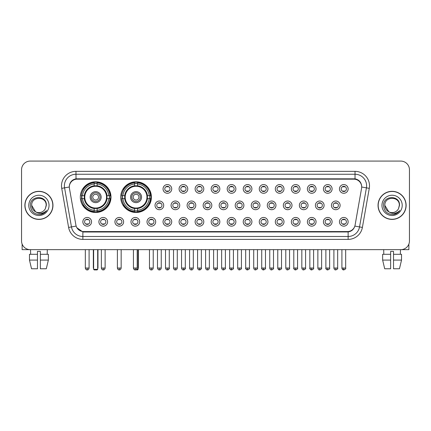 <?xml version="1.0" encoding="UTF-8"?>
<svg xmlns="http://www.w3.org/2000/svg" width="431" height="431" viewBox="0 0 431 431"><rect width="100%" height="100%" fill="white"/><g stroke="black" fill="none" stroke-linecap="round" stroke-linejoin="round"><path stroke-width="0.65" d="M120.723 197.145A15.344 15.344 0 0 0 136.067 212.488A15.344 15.344 0 0 0 151.41 197.145A15.344 15.344 0 0 0 136.067 181.807A15.344 15.344 0 0 0 120.723 197.145M80.311 197.145A15.344 15.344 0 0 0 95.655 212.488A15.344 15.344 0 0 0 110.999 197.145A15.344 15.344 0 0 0 95.655 181.807A15.344 15.344 0 0 0 80.311 197.145M107.583 221.809A4.342 4.342 0 0 1 103.241 226.151A4.342 4.342 0 0 1 98.898 221.809A4.342 4.342 0 0 1 103.241 217.466A4.342 4.342 0 0 1 107.583 221.809M100.633 221.809A2.608 2.608 0 0 0 103.241 224.416A2.608 2.608 0 0 0 105.848 221.809A2.608 2.608 0 0 0 103.241 219.207A2.608 2.608 0 0 0 100.633 221.809M123.622 221.809A4.342 4.342 0 0 1 119.279 226.151A4.342 4.342 0 0 1 114.937 221.809A4.342 4.342 0 0 1 119.279 217.466A4.342 4.342 0 0 1 123.622 221.809M116.672 221.809A2.608 2.608 0 0 0 119.279 224.416A2.608 2.608 0 0 0 121.881 221.809A2.608 2.608 0 0 0 119.279 219.207A2.608 2.608 0 0 0 116.672 221.809M139.655 221.809A4.342 4.342 0 0 1 135.312 226.151A4.342 4.342 0 0 1 130.97 221.809A4.342 4.342 0 0 1 135.312 217.466A4.342 4.342 0 0 1 139.655 221.809M132.71 221.809A2.608 2.608 0 0 0 135.312 224.416A2.608 2.608 0 0 0 137.92 221.809A2.608 2.608 0 0 0 135.312 219.207A2.608 2.608 0 0 0 132.71 221.809M155.693 221.809A4.342 4.342 0 0 1 151.351 226.151A4.342 4.342 0 0 1 147.009 221.809A4.342 4.342 0 0 1 151.351 217.466A4.342 4.342 0 0 1 155.693 221.809M148.749 221.809A2.608 2.608 0 0 0 151.351 224.416A2.608 2.608 0 0 0 153.959 221.809A2.608 2.608 0 0 0 151.351 219.207A2.608 2.608 0 0 0 148.749 221.809M171.732 221.809A4.342 4.342 0 0 1 167.39 226.151A4.342 4.342 0 0 1 163.047 221.809A4.342 4.342 0 0 1 167.39 217.466A4.342 4.342 0 0 1 171.732 221.809M164.782 221.809A2.608 2.608 0 0 0 167.39 224.416A2.608 2.608 0 0 0 169.992 221.809A2.608 2.608 0 0 0 167.39 219.207A2.608 2.608 0 0 0 164.782 221.809M187.771 221.809A4.342 4.342 0 0 1 183.428 226.151A4.342 4.342 0 0 1 179.086 221.809A4.342 4.342 0 0 1 183.428 217.466A4.342 4.342 0 0 1 187.771 221.809M180.821 221.809A2.608 2.608 0 0 0 183.428 224.416A2.608 2.608 0 0 0 186.03 221.809A2.608 2.608 0 0 0 183.428 219.207A2.608 2.608 0 0 0 180.821 221.809M203.804 221.809A4.342 4.342 0 0 1 199.461 226.151A4.342 4.342 0 0 1 195.119 221.809A4.342 4.342 0 0 1 199.461 217.466A4.342 4.342 0 0 1 203.804 221.809M196.859 221.809A2.608 2.608 0 0 0 199.461 224.416A2.608 2.608 0 0 0 202.069 221.809A2.608 2.608 0 0 0 199.461 219.207A2.608 2.608 0 0 0 196.859 221.809M219.842 221.809A4.342 4.342 0 0 1 215.5 226.151A4.342 4.342 0 0 1 211.158 221.809A4.342 4.342 0 0 1 215.5 217.466A4.342 4.342 0 0 1 219.842 221.809M212.892 221.809A2.608 2.608 0 0 0 215.5 224.416A2.608 2.608 0 0 0 218.108 221.809A2.608 2.608 0 0 0 215.5 219.207A2.608 2.608 0 0 0 212.892 221.809M235.881 221.809A4.342 4.342 0 0 1 231.539 226.151A4.342 4.342 0 0 1 227.196 221.809A4.342 4.342 0 0 1 231.539 217.466A4.342 4.342 0 0 1 235.881 221.809M228.931 221.809A2.608 2.608 0 0 0 231.539 224.416A2.608 2.608 0 0 0 234.141 221.809A2.608 2.608 0 0 0 231.539 219.207A2.608 2.608 0 0 0 228.931 221.809M251.914 221.809A4.342 4.342 0 0 1 247.572 226.151A4.342 4.342 0 0 1 243.229 221.809A4.342 4.342 0 0 1 247.572 217.466A4.342 4.342 0 0 1 251.914 221.809M244.97 221.809A2.608 2.608 0 0 0 247.572 224.416A2.608 2.608 0 0 0 250.179 221.809A2.608 2.608 0 0 0 247.572 219.207A2.608 2.608 0 0 0 244.97 221.809M267.953 221.809A4.342 4.342 0 0 1 263.61 226.151A4.342 4.342 0 0 1 259.268 221.809A4.342 4.342 0 0 1 263.61 217.466A4.342 4.342 0 0 1 267.953 221.809M261.008 221.809A2.608 2.608 0 0 0 263.61 224.416A2.608 2.608 0 0 0 266.218 221.809A2.608 2.608 0 0 0 263.61 219.207A2.608 2.608 0 0 0 261.008 221.809M283.991 221.809A4.342 4.342 0 0 1 279.649 226.151A4.342 4.342 0 0 1 275.307 221.809A4.342 4.342 0 0 1 279.649 217.466A4.342 4.342 0 0 1 283.991 221.809M277.041 221.809A2.608 2.608 0 0 0 279.649 224.416A2.608 2.608 0 0 0 282.251 221.809A2.608 2.608 0 0 0 279.649 219.207A2.608 2.608 0 0 0 277.041 221.809M300.03 221.809A4.342 4.342 0 0 1 295.688 226.151A4.342 4.342 0 0 1 291.345 221.809A4.342 4.342 0 0 1 295.688 217.466A4.342 4.342 0 0 1 300.03 221.809M293.08 221.809A2.608 2.608 0 0 0 295.688 224.416A2.608 2.608 0 0 0 298.29 221.809A2.608 2.608 0 0 0 295.688 219.207A2.608 2.608 0 0 0 293.08 221.809M316.063 221.809A4.342 4.342 0 0 1 311.721 226.151A4.342 4.342 0 0 1 307.378 221.809A4.342 4.342 0 0 1 311.721 217.466A4.342 4.342 0 0 1 316.063 221.809M309.119 221.809A2.608 2.608 0 0 0 311.721 224.416A2.608 2.608 0 0 0 314.328 221.809A2.608 2.608 0 0 0 311.721 219.207A2.608 2.608 0 0 0 309.119 221.809M332.102 221.809A4.342 4.342 0 0 1 327.759 226.151A4.342 4.342 0 0 1 323.417 221.809A4.342 4.342 0 0 1 327.759 217.466A4.342 4.342 0 0 1 332.102 221.809M325.152 221.809A2.608 2.608 0 0 0 327.759 224.416A2.608 2.608 0 0 0 330.367 221.809A2.608 2.608 0 0 0 327.759 219.207A2.608 2.608 0 0 0 325.152 221.809M348.14 221.809A4.342 4.342 0 0 1 343.798 226.151A4.342 4.342 0 0 1 339.456 221.809A4.342 4.342 0 0 1 343.798 217.466A4.342 4.342 0 0 1 348.14 221.809M341.19 221.809A2.608 2.608 0 0 0 343.798 224.416A2.608 2.608 0 0 0 346.4 221.809A2.608 2.608 0 0 0 343.798 219.207A2.608 2.608 0 0 0 341.19 221.809M91.544 221.809A4.342 4.342 0 0 1 87.202 226.151A4.342 4.342 0 0 1 82.86 221.809A4.342 4.342 0 0 1 87.202 217.466A4.342 4.342 0 0 1 91.544 221.809M84.6 221.809A2.608 2.608 0 0 0 87.202 224.416A2.608 2.608 0 0 0 89.81 221.809A2.608 2.608 0 0 0 87.202 219.207A2.608 2.608 0 0 0 84.6 221.809M163.71 205.366A4.342 4.342 0 0 1 159.368 209.708A4.342 4.342 0 0 1 155.031 205.366A4.342 4.342 0 0 1 159.368 201.024A4.342 4.342 0 0 1 163.71 205.366M156.765 205.366A2.608 2.608 0 0 0 159.368 207.974A2.608 2.608 0 0 0 161.975 205.366A2.608 2.608 0 0 0 159.368 202.764A2.608 2.608 0 0 0 156.765 205.366M179.749 205.366A4.342 4.342 0 0 1 175.406 209.708A4.342 4.342 0 0 1 171.064 205.366A4.342 4.342 0 0 1 175.406 201.024A4.342 4.342 0 0 1 179.749 205.366M172.804 205.366A2.608 2.608 0 0 0 175.406 207.974A2.608 2.608 0 0 0 178.014 205.366A2.608 2.608 0 0 0 175.406 202.764A2.608 2.608 0 0 0 172.804 205.366M195.787 205.366A4.342 4.342 0 0 1 191.445 209.708A4.342 4.342 0 0 1 187.102 205.366A4.342 4.342 0 0 1 191.445 201.024A4.342 4.342 0 0 1 195.787 205.366M188.837 205.366A2.608 2.608 0 0 0 191.445 207.974A2.608 2.608 0 0 0 194.052 205.366A2.608 2.608 0 0 0 191.445 202.764A2.608 2.608 0 0 0 188.837 205.366M211.826 205.366A4.342 4.342 0 0 1 207.483 209.708A4.342 4.342 0 0 1 203.141 205.366A4.342 4.342 0 0 1 207.483 201.024A4.342 4.342 0 0 1 211.826 205.366M204.876 205.366A2.608 2.608 0 0 0 207.483 207.974A2.608 2.608 0 0 0 210.086 205.366A2.608 2.608 0 0 0 207.483 202.764A2.608 2.608 0 0 0 204.876 205.366M227.859 205.366A4.342 4.342 0 0 1 223.517 209.708A4.342 4.342 0 0 1 219.174 205.366A4.342 4.342 0 0 1 223.517 201.024A4.342 4.342 0 0 1 227.859 205.366M220.914 205.366A2.608 2.608 0 0 0 223.517 207.974A2.608 2.608 0 0 0 226.124 205.366A2.608 2.608 0 0 0 223.517 202.764A2.608 2.608 0 0 0 220.914 205.366M243.898 205.366A4.342 4.342 0 0 1 239.555 209.708A4.342 4.342 0 0 1 235.213 205.366A4.342 4.342 0 0 1 239.555 201.024A4.342 4.342 0 0 1 243.898 205.366M236.948 205.366A2.608 2.608 0 0 0 239.555 207.974A2.608 2.608 0 0 0 242.163 205.366A2.608 2.608 0 0 0 239.555 202.764A2.608 2.608 0 0 0 236.948 205.366M259.936 205.366A4.342 4.342 0 0 1 255.594 209.708A4.342 4.342 0 0 1 251.251 205.366A4.342 4.342 0 0 1 255.594 201.024A4.342 4.342 0 0 1 259.936 205.366M252.986 205.366A2.608 2.608 0 0 0 255.594 207.974A2.608 2.608 0 0 0 258.196 205.366A2.608 2.608 0 0 0 255.594 202.764A2.608 2.608 0 0 0 252.986 205.366M275.969 205.366A4.342 4.342 0 0 1 271.632 209.708A4.342 4.342 0 0 1 267.29 205.366A4.342 4.342 0 0 1 271.632 201.024A4.342 4.342 0 0 1 275.969 205.366M269.025 205.366A2.608 2.608 0 0 0 271.632 207.974A2.608 2.608 0 0 0 274.235 205.366A2.608 2.608 0 0 0 271.632 202.764A2.608 2.608 0 0 0 269.025 205.366M292.008 205.366A4.342 4.342 0 0 1 287.666 209.708A4.342 4.342 0 0 1 283.323 205.366A4.342 4.342 0 0 1 287.666 201.024A4.342 4.342 0 0 1 292.008 205.366M285.063 205.366A2.608 2.608 0 0 0 287.666 207.974A2.608 2.608 0 0 0 290.273 205.366A2.608 2.608 0 0 0 287.666 202.764A2.608 2.608 0 0 0 285.063 205.366M308.046 205.366A4.342 4.342 0 0 1 303.704 209.708A4.342 4.342 0 0 1 299.362 205.366A4.342 4.342 0 0 1 303.704 201.024A4.342 4.342 0 0 1 308.046 205.366M301.097 205.366A2.608 2.608 0 0 0 303.704 207.974A2.608 2.608 0 0 0 306.312 205.366A2.608 2.608 0 0 0 303.704 202.764A2.608 2.608 0 0 0 301.097 205.366M324.085 205.366A4.342 4.342 0 0 1 319.743 209.708A4.342 4.342 0 0 1 315.4 205.366A4.342 4.342 0 0 1 319.743 201.024A4.342 4.342 0 0 1 324.085 205.366M317.135 205.366A2.608 2.608 0 0 0 319.743 207.974A2.608 2.608 0 0 0 322.345 205.366A2.608 2.608 0 0 0 319.743 202.764A2.608 2.608 0 0 0 317.135 205.366M340.118 205.366A4.342 4.342 0 0 1 335.776 209.708A4.342 4.342 0 0 1 331.434 205.366A4.342 4.342 0 0 1 335.776 201.024A4.342 4.342 0 0 1 340.118 205.366M333.174 205.366A2.608 2.608 0 0 0 335.776 207.974A2.608 2.608 0 0 0 338.383 205.366A2.608 2.608 0 0 0 335.776 202.764A2.608 2.608 0 0 0 333.174 205.366M171.732 188.923A4.342 4.342 0 0 1 167.39 193.266A4.342 4.342 0 0 1 163.047 188.923A4.342 4.342 0 0 1 167.39 184.581A4.342 4.342 0 0 1 171.732 188.923M164.782 188.923A2.608 2.608 0 0 0 167.39 191.531A2.608 2.608 0 0 0 169.992 188.923A2.608 2.608 0 0 0 167.39 186.321A2.608 2.608 0 0 0 164.782 188.923M187.771 188.923A4.342 4.342 0 0 1 183.428 193.266A4.342 4.342 0 0 1 179.086 188.923A4.342 4.342 0 0 1 183.428 184.581A4.342 4.342 0 0 1 187.771 188.923M180.821 188.923A2.608 2.608 0 0 0 183.428 191.531A2.608 2.608 0 0 0 186.03 188.923A2.608 2.608 0 0 0 183.428 186.321A2.608 2.608 0 0 0 180.821 188.923M203.804 188.923A4.342 4.342 0 0 1 199.461 193.266A4.342 4.342 0 0 1 195.119 188.923A4.342 4.342 0 0 1 199.461 184.581A4.342 4.342 0 0 1 203.804 188.923M196.859 188.923A2.608 2.608 0 0 0 199.461 191.531A2.608 2.608 0 0 0 202.069 188.923A2.608 2.608 0 0 0 199.461 186.321A2.608 2.608 0 0 0 196.859 188.923M219.842 188.923A4.342 4.342 0 0 1 215.5 193.266A4.342 4.342 0 0 1 211.158 188.923A4.342 4.342 0 0 1 215.5 184.581A4.342 4.342 0 0 1 219.842 188.923M212.892 188.923A2.608 2.608 0 0 0 215.5 191.531A2.608 2.608 0 0 0 218.108 188.923A2.608 2.608 0 0 0 215.5 186.321A2.608 2.608 0 0 0 212.892 188.923M235.881 188.923A4.342 4.342 0 0 1 231.539 193.266A4.342 4.342 0 0 1 227.196 188.923A4.342 4.342 0 0 1 231.539 184.581A4.342 4.342 0 0 1 235.881 188.923M228.931 188.923A2.608 2.608 0 0 0 231.539 191.531A2.608 2.608 0 0 0 234.141 188.923A2.608 2.608 0 0 0 231.539 186.321A2.608 2.608 0 0 0 228.931 188.923M251.914 188.923A4.342 4.342 0 0 1 247.572 193.266A4.342 4.342 0 0 1 243.229 188.923A4.342 4.342 0 0 1 247.572 184.581A4.342 4.342 0 0 1 251.914 188.923M244.97 188.923A2.608 2.608 0 0 0 247.572 191.531A2.608 2.608 0 0 0 250.179 188.923A2.608 2.608 0 0 0 247.572 186.321A2.608 2.608 0 0 0 244.97 188.923M267.953 188.923A4.342 4.342 0 0 1 263.61 193.266A4.342 4.342 0 0 1 259.268 188.923A4.342 4.342 0 0 1 263.61 184.581A4.342 4.342 0 0 1 267.953 188.923M261.008 188.923A2.608 2.608 0 0 0 263.61 191.531A2.608 2.608 0 0 0 266.218 188.923A2.608 2.608 0 0 0 263.61 186.321A2.608 2.608 0 0 0 261.008 188.923M283.991 188.923A4.342 4.342 0 0 1 279.649 193.266A4.342 4.342 0 0 1 275.307 188.923A4.342 4.342 0 0 1 279.649 184.581A4.342 4.342 0 0 1 283.991 188.923M277.041 188.923A2.608 2.608 0 0 0 279.649 191.531A2.608 2.608 0 0 0 282.251 188.923A2.608 2.608 0 0 0 279.649 186.321A2.608 2.608 0 0 0 277.041 188.923M300.03 188.923A4.342 4.342 0 0 1 295.688 193.266A4.342 4.342 0 0 1 291.345 188.923A4.342 4.342 0 0 1 295.688 184.581A4.342 4.342 0 0 1 300.03 188.923M293.08 188.923A2.608 2.608 0 0 0 295.688 191.531A2.608 2.608 0 0 0 298.29 188.923A2.608 2.608 0 0 0 295.688 186.321A2.608 2.608 0 0 0 293.08 188.923M316.063 188.923A4.342 4.342 0 0 1 311.721 193.266A4.342 4.342 0 0 1 307.378 188.923A4.342 4.342 0 0 1 311.721 184.581A4.342 4.342 0 0 1 316.063 188.923M309.119 188.923A2.608 2.608 0 0 0 311.721 191.531A2.608 2.608 0 0 0 314.328 188.923A2.608 2.608 0 0 0 311.721 186.321A2.608 2.608 0 0 0 309.119 188.923M332.102 188.923A4.342 4.342 0 0 1 327.759 193.266A4.342 4.342 0 0 1 323.417 188.923A4.342 4.342 0 0 1 327.759 184.581A4.342 4.342 0 0 1 332.102 188.923M325.152 188.923A2.608 2.608 0 0 0 327.759 191.531A2.608 2.608 0 0 0 330.367 188.923A2.608 2.608 0 0 0 327.759 186.321A2.608 2.608 0 0 0 325.152 188.923M348.14 188.923A4.342 4.342 0 0 1 343.798 193.266A4.342 4.342 0 0 1 339.456 188.923A4.342 4.342 0 0 1 343.798 184.581A4.342 4.342 0 0 1 348.14 188.923M341.19 188.923A2.608 2.608 0 0 0 343.798 191.531A2.608 2.608 0 0 0 346.4 188.923A2.608 2.608 0 0 0 343.798 186.321A2.608 2.608 0 0 0 341.19 188.923M69.434 188.342A7.817 7.817 0 0 1 77.127 179.172L353.873 179.172A7.817 7.817 0 0 1 361.566 188.342L355.085 225.106A7.817 7.817 0 0 1 347.386 231.566L83.614 231.566A7.817 7.817 0 0 1 75.915 225.106L69.434 188.342M81.691 198.594A14.04 14.04 0 0 1 81.691 195.701M122.102 198.594A14.04 14.04 0 0 1 122.102 195.701M24.879 205.366A14.04 14.04 0 0 0 38.919 219.406A14.04 14.04 0 0 0 52.959 205.366A14.04 14.04 0 0 0 38.919 191.326A14.04 14.04 0 0 0 24.879 205.366M378.041 205.366A14.04 14.04 0 0 0 392.081 219.406A14.04 14.04 0 0 0 406.121 205.366A14.04 14.04 0 0 0 392.081 191.326A14.04 14.04 0 0 0 378.041 205.366M69.348 185.831L69.326 187L69.348 185.831C69.951 181.979 72.16 179.646 75.969 178.822L355.031 178.822C358.834 179.641 361.043 181.974 361.652 185.831L361.674 187M75.969 171.355L355.031 171.355A14.476 14.476 0 0 1 369.281 188.342L362.39 227.423A14.476 14.476 0 0 1 348.135 239.383L82.865 239.383A14.476 14.476 0 0 1 68.61 227.423L61.719 188.342A14.476 14.476 0 0 1 75.969 171.355L75.969 174.248L355.031 174.248A11.578 11.578 0 0 1 366.431 187.841L359.54 226.916A11.578 11.578 0 0 1 348.135 236.49L82.865 236.49A11.578 11.578 0 0 1 71.46 226.916L64.569 187.841A11.578 11.578 0 0 1 75.969 174.248L76.034 178.811M71.433 181.198L73.512 179.625M73.582 179.587L75.603 178.887M348.135 239.383L348.135 231.948C351.577 231.377 353.803 229.421 354.815 226.086C353.808 229.421 351.583 231.372 348.135 231.948L83.765 232.002L82.865 231.948L76.766 227.66M360.903 183.148L361.652 185.831M409.45 169.76A8.685 8.685 0 0 0 400.765 161.081L30.235 161.081A8.685 8.685 0 0 0 21.55 169.76L21.55 240.972A8.685 8.685 0 0 0 30.235 249.657L400.765 249.657A8.685 8.685 0 0 0 409.45 240.972L409.45 169.76L409.45 240.972M354.848 226.092L359.54 226.916L366.431 187.841L369.281 188.342M21.55 169.76L21.55 240.972M400.765 161.081L30.235 161.081M30.235 249.657L400.765 249.657M52.814 205.366A13.894 13.894 0 0 0 38.919 191.472A13.894 13.894 0 0 0 25.025 205.366A13.894 13.894 0 0 0 38.919 219.266A13.894 13.894 0 0 0 52.814 205.366M35.568 211.783L31.684 205.366C31.237 196.035 46.596 196.035 46.155 205.366L45.363 208.663L46.332 205.366C47.049 194.92 30.025 195.173 30.342 205.366C30.919 211.524 34.313 214.552 40.519 214.455C43.052 213.97 45.056 212.677 46.532 210.576C43.197 213.787 39.571 214.207 35.671 211.836A7.235 7.235 0 0 0 45.363 208.663L46.155 205.468M35.671 211.836C33.139 210.441 31.808 208.286 31.684 205.366M28.785 205.366A10.134 10.134 0 0 0 38.919 215.5A10.134 10.134 0 0 0 49.048 205.366A10.134 10.134 0 0 0 38.919 195.238A10.134 10.134 0 0 0 28.785 205.366M46.516 210.608L43.946 213.103M43.887 213.14L40.568 214.449M22.126 244.091L22.126 249.657L55.707 249.657M29.475 254.29L29.475 260.082L31.533 268.766L29.475 260.082L29.475 254.29L37.47 254.29L37.47 251.397L40.369 251.397L40.369 254.29L48.364 254.29L48.364 260.082L46.306 268.766L48.364 260.082L40.369 260.082L40.369 254.29L40.369 268.766L46.306 268.766M47.313 249.657L47.189 254.29M37.47 254.29L37.47 268.766L31.533 268.766M29.475 260.082L37.47 260.082M30.526 249.657L30.649 254.29M405.975 205.366A13.894 13.894 0 0 0 392.081 191.472A13.894 13.894 0 0 0 378.186 205.366A13.894 13.894 0 0 0 392.081 219.266A13.894 13.894 0 0 0 405.975 205.366M399.316 205.468L398.524 208.663L399.494 205.366C400.21 194.92 383.186 195.173 383.504 205.366C384.08 211.524 387.474 214.552 393.686 214.455C396.213 213.97 398.217 212.677 399.699 210.576C396.358 213.787 392.738 214.207 388.832 211.836L384.845 205.366C384.404 196.035 399.763 196.035 399.316 205.366L398.524 208.663A7.235 7.235 0 0 1 388.832 211.836C386.305 210.441 384.975 208.286 384.845 205.366M381.952 205.366A10.134 10.134 0 0 0 392.081 215.5A10.134 10.134 0 0 0 402.215 205.366A10.134 10.134 0 0 0 392.081 195.238A10.134 10.134 0 0 0 381.952 205.366M399.677 210.608L397.113 213.103M397.053 213.14L393.729 214.449M106.91 198.594A11.346 11.346 0 0 0 97.104 185.89L97.104 185.89A11.346 11.346 0 0 0 84.401 198.594A11.346 11.346 0 0 0 106.91 198.594L106.91 198.594A11.346 11.346 0 0 1 97.104 208.399L97.104 210.328A13.259 13.259 0 0 0 108.833 198.594L110.056 198.594A14.476 14.476 0 0 1 97.104 211.551L97.104 210.328M81.982 198.594A13.749 13.749 0 0 1 81.982 195.701M97.104 183.471A13.749 13.749 0 0 0 94.211 183.471M109.329 195.701A13.749 13.749 0 0 1 109.329 198.594M108.833 195.701L110.056 195.701A14.476 14.476 0 0 0 97.104 182.744L97.104 185.756A11.481 11.481 0 0 1 107.05 195.701L108.833 195.701A13.259 13.259 0 0 0 97.104 183.967M82.477 198.594L81.254 198.594A14.476 14.476 0 0 0 94.211 211.551L94.211 208.539A11.481 11.481 0 0 1 84.266 198.594L82.477 198.594A13.259 13.259 0 0 0 94.211 210.328M108.833 198.594L107.05 198.594A11.481 11.481 0 0 1 97.104 208.539L97.104 208.399M84.401 198.594L84.401 198.594A11.346 11.346 0 0 0 94.211 208.399M97.104 210.818A13.749 13.749 0 0 1 94.211 210.818M94.211 183.967L94.211 182.744A14.476 14.476 0 0 0 81.254 195.701L84.266 195.701A11.481 11.481 0 0 1 94.211 185.756L94.211 183.967A13.259 13.259 0 0 0 82.477 195.701M106.543 197.145A10.883 10.883 0 0 1 95.655 208.033A10.883 10.883 0 0 1 84.772 197.145A10.883 10.883 0 0 1 95.655 186.262A10.883 10.883 0 0 1 106.543 197.145M101.156 197.145A5.501 5.501 0 0 0 95.655 191.65A5.501 5.501 0 0 0 90.154 197.145A5.501 5.501 0 0 0 95.655 202.645A5.501 5.501 0 0 0 101.156 197.145M99.997 197.145A4.342 4.342 0 0 0 95.655 192.802A4.342 4.342 0 0 0 91.313 197.145A4.342 4.342 0 0 0 95.655 201.487A4.342 4.342 0 0 0 99.997 197.145M98.554 197.145A2.893 2.893 0 0 1 95.655 200.043A2.893 2.893 0 0 1 92.762 197.145A2.893 2.893 0 0 1 95.655 194.252A2.893 2.893 0 0 1 98.554 197.145A2.893 2.893 0 0 1 95.655 200.043A2.893 2.893 0 0 1 92.762 197.145A2.893 2.893 0 0 1 95.655 194.252A2.893 2.893 0 0 1 98.554 197.145M83.474 189.333L82.79 189.333A15.053 15.053 0 0 1 110.708 197.145A15.053 15.053 0 0 1 82.79 204.962L83.474 204.962M93.629 249.657L93.629 269.343L97.681 269.343L97.681 249.657M93.629 269.343L94.211 269.919L97.104 269.919L97.681 269.343M147.321 198.594A11.346 11.346 0 0 0 137.516 185.89L137.516 185.89A11.346 11.346 0 0 0 124.812 198.594A11.346 11.346 0 0 0 147.321 198.594L147.321 198.594A11.346 11.346 0 0 1 137.516 208.399L137.516 210.328A13.259 13.259 0 0 0 149.245 198.594L150.467 198.594A14.476 14.476 0 0 1 137.516 211.551L137.516 210.328M122.393 198.594A13.749 13.749 0 0 1 122.393 195.701M137.516 183.471A13.749 13.749 0 0 0 134.617 183.471M149.74 195.701A13.749 13.749 0 0 1 149.74 198.594M149.245 195.701L150.467 195.701A14.476 14.476 0 0 0 137.516 182.744L137.516 185.756A11.481 11.481 0 0 1 147.461 195.701L149.245 195.701A13.259 13.259 0 0 0 137.516 183.967M122.889 198.594L121.666 198.594A14.476 14.476 0 0 0 134.617 211.551L134.617 208.539A11.481 11.481 0 0 1 124.678 198.594L122.889 198.594A13.259 13.259 0 0 0 134.617 210.328M149.245 198.594L147.461 198.594A11.481 11.481 0 0 1 137.516 208.539L137.516 208.399M124.812 198.594L124.812 198.594A11.346 11.346 0 0 0 134.617 208.399M137.516 210.818A13.749 13.749 0 0 1 134.617 210.818M134.617 183.967L134.617 182.744A14.476 14.476 0 0 0 121.666 195.701L124.678 195.701A11.481 11.481 0 0 1 134.617 185.756L134.617 183.967A13.259 13.259 0 0 0 122.889 195.701M146.949 197.145A10.883 10.883 0 0 1 136.067 208.033A10.883 10.883 0 0 1 125.184 197.145A10.883 10.883 0 0 1 136.067 186.262A10.883 10.883 0 0 1 146.949 197.145M141.567 197.145A5.501 5.501 0 0 0 136.067 191.65A5.501 5.501 0 0 0 130.566 197.145A5.501 5.501 0 0 0 136.067 202.645A5.501 5.501 0 0 0 141.567 197.145M140.409 197.145A4.342 4.342 0 0 0 136.067 192.802A4.342 4.342 0 0 0 131.724 197.145A4.342 4.342 0 0 0 136.067 201.487A4.342 4.342 0 0 0 140.409 197.145M138.96 197.145A2.893 2.893 0 0 1 136.067 200.043A2.893 2.893 0 0 1 133.174 197.145A2.893 2.893 0 0 1 136.067 194.252A2.893 2.893 0 0 1 138.96 197.145A2.893 2.893 0 0 1 136.067 200.043A2.893 2.893 0 0 1 133.174 197.145A2.893 2.893 0 0 1 136.067 194.252A2.893 2.893 0 0 1 138.96 197.145M123.886 189.333L123.201 189.333A15.053 15.053 0 0 1 151.119 197.145A15.053 15.053 0 0 1 123.201 204.962L123.886 204.962M136.67 269.343L138.092 269.343L138.092 249.657M134.359 269.661L137.516 269.919L138.092 269.343M166.522 191.38L166.522 190.971A2.22 2.22 0 0 0 168.257 190.971L168.257 191.38M168.257 186.472L168.257 186.882A2.22 2.22 0 0 0 166.522 186.882L166.522 186.472M182.555 191.38L182.555 190.971A2.22 2.22 0 0 0 184.296 190.971L184.296 191.38M184.296 186.472L184.296 186.882A2.22 2.22 0 0 0 182.555 186.882L182.555 186.472M198.594 191.38L198.594 190.971A2.22 2.22 0 0 0 200.329 190.971L200.329 191.38M200.329 186.472L200.329 186.882A2.22 2.22 0 0 0 198.594 186.882L198.594 186.472M214.633 191.38L214.633 190.971A2.22 2.22 0 0 0 216.367 190.971L216.367 191.38M216.367 186.472L216.367 186.882A2.22 2.22 0 0 0 214.633 186.882L214.633 186.472M230.671 191.38L230.671 190.971A2.22 2.22 0 0 0 232.406 190.971L232.406 191.38M232.406 186.472L232.406 186.882A2.22 2.22 0 0 0 230.671 186.882L230.671 186.472M246.704 191.38L246.704 190.971A2.22 2.22 0 0 0 248.445 190.971L248.445 191.38M248.445 186.472L248.445 186.882A2.22 2.22 0 0 0 246.704 186.882L246.704 186.472M262.743 191.38L262.743 190.971A2.22 2.22 0 0 0 264.478 190.971L264.478 191.38M264.478 186.472L264.478 186.882A2.22 2.22 0 0 0 262.743 186.882L262.743 186.472M278.782 191.38L278.782 190.971A2.22 2.22 0 0 0 280.516 190.971L280.516 191.38M280.516 186.472L280.516 186.882A2.22 2.22 0 0 0 278.782 186.882L278.782 186.472M294.815 191.38L294.815 190.971A2.22 2.22 0 0 0 296.555 190.971L296.555 191.38M296.555 186.472L296.555 186.882A2.22 2.22 0 0 0 294.815 186.882L294.815 186.472M310.853 191.38L310.853 190.971A2.22 2.22 0 0 0 312.588 190.971L312.588 191.38M312.588 186.472L312.588 186.882A2.22 2.22 0 0 0 310.853 186.882L310.853 186.472M326.892 191.38L326.892 190.971A2.22 2.22 0 0 0 328.627 190.971L328.627 191.38M328.627 186.472L328.627 186.882A2.22 2.22 0 0 0 326.892 186.882L326.892 186.472M342.931 191.38L342.931 190.971A2.22 2.22 0 0 0 344.665 190.971L344.665 191.38M344.665 186.472L344.665 186.882A2.22 2.22 0 0 0 342.931 186.882L342.931 186.472M158.5 207.823L158.5 207.413A2.22 2.22 0 0 0 160.24 207.413L160.24 207.823M160.24 202.909L160.24 203.324A2.22 2.22 0 0 0 158.5 203.324L158.5 202.909M174.539 207.823L174.539 207.413A2.22 2.22 0 0 0 176.274 207.413L176.274 207.823M176.274 202.909L176.274 203.324A2.22 2.22 0 0 0 174.539 203.324L174.539 202.909M190.577 207.823L190.577 207.413A2.22 2.22 0 0 0 192.312 207.413L192.312 207.823M192.312 202.909L192.312 203.324A2.22 2.22 0 0 0 190.577 203.324L190.577 202.909M206.611 207.823L206.611 207.413A2.22 2.22 0 0 0 208.351 207.413L208.351 207.823M208.351 202.909L208.351 203.324A2.22 2.22 0 0 0 206.611 203.324L206.611 202.909M222.649 207.823L222.649 207.413A2.22 2.22 0 0 0 224.389 207.413L224.389 207.823M224.389 202.909L224.389 203.324A2.22 2.22 0 0 0 222.649 203.324L222.649 202.909M238.688 207.823L238.688 207.413A2.22 2.22 0 0 0 240.423 207.413L240.423 207.823M240.423 202.909L240.423 203.324A2.22 2.22 0 0 0 238.688 203.324L238.688 202.909M254.726 207.823L254.726 207.413A2.22 2.22 0 0 0 256.461 207.413L256.461 207.823M256.461 202.909L256.461 203.324A2.22 2.22 0 0 0 254.726 203.324L254.726 202.909M270.76 207.823L270.76 207.413A2.22 2.22 0 0 0 272.5 207.413L272.5 207.823M272.5 202.909L272.5 203.324A2.22 2.22 0 0 0 270.76 203.324L270.76 202.909M286.798 207.823L286.798 207.413A2.22 2.22 0 0 0 288.533 207.413L288.533 207.823M288.533 202.909L288.533 203.324A2.22 2.22 0 0 0 286.798 203.324L286.798 202.909M302.837 207.823L302.837 207.413A2.22 2.22 0 0 0 304.572 207.413L304.572 207.823M304.572 202.909L304.572 203.324A2.22 2.22 0 0 0 302.837 203.324L302.837 202.909M318.87 207.823L318.87 207.413A2.22 2.22 0 0 0 320.61 207.413L320.61 207.823M320.61 202.909L320.61 203.324A2.22 2.22 0 0 0 318.87 203.324L318.87 202.909M334.909 207.823L334.909 207.413A2.22 2.22 0 0 0 336.649 207.413L336.649 207.823M336.649 202.909L336.649 203.324A2.22 2.22 0 0 0 334.909 203.324L334.909 202.909M86.335 224.265L86.335 223.856A2.22 2.22 0 0 0 88.069 223.856L88.069 224.265M88.069 219.352L88.069 219.767A2.22 2.22 0 0 0 86.335 219.767L86.335 219.352M408.874 244.091L408.874 249.657L375.293 249.657M382.636 254.29L382.636 260.082L384.694 268.766L382.636 260.082L382.636 254.29L390.631 254.29L390.631 251.397L393.53 251.397L393.53 254.29L401.525 254.29L401.525 260.082L399.467 268.766L401.525 260.082L393.53 260.082L393.53 254.29M400.474 249.657L400.351 254.29M390.631 254.29L390.631 268.766L384.694 268.766M382.636 260.082L390.631 260.082M399.467 268.766L393.53 268.766L393.53 260.082M383.687 249.657L383.811 254.29M102.373 224.265L102.373 223.856A2.22 2.22 0 0 0 104.108 223.856L104.108 224.265M104.108 219.352L104.108 219.767A2.22 2.22 0 0 0 102.373 219.767L102.373 219.352M118.412 224.265L118.412 223.856A2.22 2.22 0 0 0 120.147 223.856L120.147 224.265M120.147 219.352L120.147 219.767A2.22 2.22 0 0 0 118.412 219.767L118.412 219.352M134.445 224.265L134.445 223.856A2.22 2.22 0 0 0 136.185 223.856L136.185 224.265M136.185 219.352L136.185 219.767A2.22 2.22 0 0 0 134.445 219.767L134.445 219.352M150.484 224.265L150.484 223.856A2.22 2.22 0 0 0 152.218 223.856L152.218 224.265M152.218 219.352L152.218 219.767A2.22 2.22 0 0 0 150.484 219.767L150.484 219.352M166.522 224.265L166.522 223.856A2.22 2.22 0 0 0 168.257 223.856L168.257 224.265M168.257 219.352L168.257 219.767A2.22 2.22 0 0 0 166.522 219.767L166.522 219.352M182.555 224.265L182.555 223.856A2.22 2.22 0 0 0 184.296 223.856L184.296 224.265M184.296 219.352L184.296 219.767A2.22 2.22 0 0 0 182.555 219.767L182.555 219.352M198.594 224.265L198.594 223.856A2.22 2.22 0 0 0 200.329 223.856L200.329 224.265M200.329 219.352L200.329 219.767A2.22 2.22 0 0 0 198.594 219.767L198.594 219.352M214.633 224.265L214.633 223.856A2.22 2.22 0 0 0 216.367 223.856L216.367 224.265M216.367 219.352L216.367 219.767A2.22 2.22 0 0 0 214.633 219.767L214.633 219.352M230.671 224.265L230.671 223.856A2.22 2.22 0 0 0 232.406 223.856L232.406 224.265M232.406 219.352L232.406 219.767A2.22 2.22 0 0 0 230.671 219.767L230.671 219.352M246.704 224.265L246.704 223.856A2.22 2.22 0 0 0 248.445 223.856L248.445 224.265M248.445 219.352L248.445 219.767A2.22 2.22 0 0 0 246.704 219.767L246.704 219.352M262.743 224.265L262.743 223.856A2.22 2.22 0 0 0 264.478 223.856L264.478 224.265M264.478 219.352L264.478 219.767A2.22 2.22 0 0 0 262.743 219.767L262.743 219.352M278.782 224.265L278.782 223.856A2.22 2.22 0 0 0 280.516 223.856L280.516 224.265M280.516 219.352L280.516 219.767A2.22 2.22 0 0 0 278.782 219.767L278.782 219.352M294.815 224.265L294.815 223.856A2.22 2.22 0 0 0 296.555 223.856L296.555 224.265M296.555 219.352L296.555 219.767A2.22 2.22 0 0 0 294.815 219.767L294.815 219.352M310.853 224.265L310.853 223.856A2.22 2.22 0 0 0 312.588 223.856L312.588 224.265M312.588 219.352L312.588 219.767A2.22 2.22 0 0 0 310.853 219.767L310.853 219.352M326.892 224.265L326.892 223.856A2.22 2.22 0 0 0 328.627 223.856L328.627 224.265M328.627 219.352L328.627 219.767A2.22 2.22 0 0 0 326.892 219.767L326.892 219.352M342.931 224.265L342.931 223.856A2.22 2.22 0 0 0 344.665 223.856L344.665 224.265M344.665 219.352L344.665 219.767A2.22 2.22 0 0 0 342.931 219.767L342.931 219.352M355.031 171.355L355.031 178.822M61.719 188.342L64.569 187.841A11.578 11.578 0 0 1 64.391 185.831M64.569 187.841L69.316 187M82.865 239.383L82.865 231.948M68.61 227.423L76.152 226.092M361.684 187L366.431 187.841M359.54 226.916L362.39 227.423M93.338 249.657L93.338 267.608L93.629 267.608M95.655 200.043A2.893 2.893 0 0 1 92.762 197.145A2.893 2.893 0 0 1 95.655 194.252M97.681 267.608L97.972 267.608L97.972 249.657M94.211 210.953A13.878 13.878 0 0 0 97.104 210.953M109.458 198.594A13.878 13.878 0 0 0 109.458 195.701M97.104 183.342A13.878 13.878 0 0 0 94.211 183.342M136.067 200.043A2.893 2.893 0 0 1 133.174 197.145A2.893 2.893 0 0 1 136.067 194.252M138.092 267.608L138.383 267.608L138.383 249.657M134.617 210.953A13.878 13.878 0 0 0 137.516 210.953M149.869 198.594A13.878 13.878 0 0 0 149.869 195.701M137.516 183.342A13.878 13.878 0 0 0 134.617 183.342M159.368 268.039L157.487 268.039C157.816 269.38 158.446 270.011 159.368 269.919L159.368 268.039L161.253 268.039L161.253 249.657M175.406 268.039L173.526 268.039C173.855 269.38 174.48 270.011 175.406 269.919L175.406 268.039L177.286 268.039L177.286 249.657M191.445 268.039L189.565 268.039C189.893 269.38 190.518 270.011 191.445 269.919L191.445 268.039L193.325 268.039L193.325 249.657M207.483 268.039L205.598 268.039C205.926 269.38 206.557 270.011 207.483 269.919L207.483 268.039L209.364 268.039L209.364 249.657M223.517 268.039L221.636 268.039C221.965 269.38 222.59 270.011 223.517 269.919L223.517 268.039L225.402 268.039L225.402 249.657M239.555 268.039L237.675 268.039C238.004 269.38 238.629 270.011 239.555 269.919L239.555 268.039L241.435 268.039L241.435 249.657M255.594 268.039L253.714 268.039C254.037 269.38 254.667 270.011 255.594 269.919L255.594 268.039L257.474 268.039L257.474 249.657M271.632 268.039L269.747 268.039C270.075 269.38 270.706 270.011 271.632 269.919L271.632 268.039L273.513 268.039L273.513 249.657M287.666 268.039L285.785 268.039C286.114 269.38 286.739 270.011 287.666 269.919L287.666 268.039L289.546 268.039L289.546 249.657M303.704 268.039L301.824 268.039C302.153 269.38 302.777 270.011 303.704 269.919L303.704 268.039L305.584 268.039L305.584 249.657M319.743 268.039L317.857 268.039C318.186 269.38 318.816 270.011 319.743 269.919L319.743 268.039L321.623 268.039L321.623 249.657M335.776 268.039L333.896 268.039C334.224 269.38 334.849 270.011 335.776 269.919L335.776 268.039L337.662 268.039L337.662 249.657M87.202 268.039L85.322 268.039C85.65 269.38 86.275 270.011 87.202 269.919L87.202 268.039L89.088 268.039L89.088 249.657M103.241 268.039L101.36 268.039C101.689 269.38 102.314 270.011 103.241 269.919L103.241 268.039L105.121 268.039L105.121 249.657M119.279 268.039L117.394 268.039C117.722 269.38 118.353 270.011 119.279 269.919L119.279 268.039L121.159 268.039L121.159 249.657M135.312 268.039L133.432 268.039C133.761 269.38 134.391 270.011 135.312 269.919L135.312 268.039L137.198 268.039L137.198 249.657M151.351 268.039L149.471 268.039C149.799 269.38 150.424 270.011 151.351 269.919L151.351 268.039L153.231 268.039L153.231 249.657M167.39 268.039L165.509 268.039C165.838 269.38 166.463 270.011 167.39 269.919L167.39 268.039L169.27 268.039C169.652 268.642 169.027 269.267 167.39 269.919C168.316 270.011 168.941 269.38 169.27 268.039L169.27 249.657M183.428 268.039L181.543 268.039C181.871 269.38 182.502 270.011 183.428 269.919L183.428 268.039L185.308 268.039C185.691 268.642 185.061 269.267 183.428 269.919C184.349 270.011 184.98 269.38 185.308 268.039L185.308 249.657M199.461 268.039L197.581 268.039C197.91 269.38 198.535 270.011 199.461 269.919L199.461 268.039L201.347 268.039C201.724 268.642 201.099 269.267 199.461 269.919C200.388 270.011 201.018 269.38 201.347 268.039L201.347 249.657M215.5 268.039L213.62 268.039L213.62 249.657L213.62 268.039C213.948 269.38 214.573 270.011 215.5 269.919L215.5 268.039L217.38 268.039C217.763 268.642 217.138 269.267 215.5 269.919C216.427 270.011 217.052 269.38 217.38 268.039L217.38 249.657M231.539 268.039L229.653 268.039C229.276 268.642 229.901 269.267 231.539 269.919L231.539 268.039L233.419 268.039L233.419 249.657M247.572 268.039L245.692 268.039C245.309 268.642 245.939 269.267 247.572 269.919L247.572 268.039L249.457 268.039L249.457 249.657M263.61 268.039L261.73 268.039C261.348 268.642 261.973 269.267 263.61 269.919L263.61 268.039L265.491 268.039L265.491 249.657M277.769 249.657L277.769 268.039C278.097 269.38 278.722 270.011 279.649 269.919L279.649 268.039L277.769 268.039L277.785 268.319M279.649 269.919C281.287 269.267 281.912 268.642 281.529 268.039L281.529 249.657L281.529 268.039L279.649 268.039M295.688 268.039L293.802 268.039C293.419 268.642 294.05 269.267 295.688 269.919L295.688 268.039L297.568 268.039L297.568 249.657M311.721 268.039L309.841 268.039C309.458 268.642 310.088 269.267 311.721 269.919L311.721 268.039L313.606 268.039L313.606 249.657M327.759 268.039L325.879 268.039C325.497 268.642 326.122 269.267 327.759 269.919L327.759 268.039L329.64 268.039L329.64 249.657M341.912 249.657L341.912 268.039C342.241 269.38 342.871 270.011 343.798 269.919L343.798 268.039L341.912 268.039L341.934 268.319M345.678 249.657L345.678 268.039L343.798 268.039M93.338 267.608A2.317 2.317 0 0 0 93.629 268.728M97.681 268.728A2.317 2.317 0 0 0 97.972 267.608M138.092 268.728A2.317 2.317 0 0 0 138.383 267.608M229.653 268.039L229.653 249.657L229.653 268.039C229.982 269.38 230.612 270.011 231.539 269.919C233.171 269.267 233.801 268.642 233.419 268.039M245.692 268.039L245.692 249.657L245.692 268.039C246.02 269.38 246.651 270.011 247.572 269.919C249.21 269.267 249.84 268.642 249.457 268.039M277.898 268.728L279.369 269.903M325.879 268.039L325.879 249.657L325.879 268.039C326.208 269.38 326.833 270.011 327.759 269.919C329.397 269.267 330.022 268.642 329.64 268.039M342.047 268.728L343.518 269.903M157.487 268.039L157.487 249.657M161.253 268.039C160.925 269.38 160.294 270.011 159.368 269.919M173.526 268.039L173.526 249.657M177.286 268.039C176.963 269.38 176.333 270.011 175.406 269.919M189.565 268.039L189.565 249.657M193.325 268.039C192.996 269.38 192.371 270.011 191.445 269.919M205.598 268.039L205.598 249.657M209.364 268.039C209.035 269.38 208.41 270.011 207.483 269.919M221.636 268.039L221.636 249.657M225.402 268.039C225.779 268.642 225.154 269.267 223.517 269.919M237.675 268.039L237.675 249.657M241.435 268.039C241.818 268.642 241.193 269.267 239.555 269.919M253.714 268.039L253.714 249.657M257.474 268.039C257.857 268.642 257.226 269.267 255.594 269.919M269.747 268.039L269.747 249.657M273.513 268.039C273.895 268.642 273.265 269.267 271.632 269.919M285.785 268.039L285.785 249.657M289.546 268.039C289.928 268.642 289.303 269.267 287.666 269.919M301.824 268.039L301.824 249.657M305.584 268.039C305.967 268.642 305.342 269.267 303.704 269.919M317.857 268.039L317.857 249.657M321.623 268.039C322.005 268.642 321.375 269.267 319.743 269.919M333.896 268.039L333.896 249.657M337.662 268.039C338.039 268.642 337.414 269.267 335.776 269.919M85.322 268.039L85.322 249.657M89.088 268.039C88.759 269.38 88.129 270.011 87.202 269.919M101.36 268.039L101.36 249.657M105.121 268.039C104.792 269.38 104.167 270.011 103.241 269.919M117.394 268.039L117.394 249.657M121.159 268.039C120.831 269.38 120.206 270.011 119.279 269.919M133.432 268.039L133.432 249.657M137.198 268.039C136.869 269.38 136.239 270.011 135.312 269.919M149.471 268.039L149.471 249.657M153.231 268.039C152.903 269.38 152.278 270.011 151.351 269.919M165.509 268.039L165.509 249.657M181.543 268.039L181.543 249.657M197.581 268.039L197.581 249.657M261.73 249.657L261.73 268.039C262.059 269.38 262.684 270.011 263.61 269.919C265.248 269.267 265.873 268.642 265.491 268.039M293.802 249.657L293.802 268.039C294.131 269.38 294.761 270.011 295.688 269.919C297.32 269.267 297.95 268.642 297.568 268.039M309.841 249.657L309.841 268.039C310.169 269.38 310.794 270.011 311.721 269.919C313.359 269.267 313.983 268.642 313.606 268.039M345.678 268.039C346.061 268.642 345.43 269.267 343.798 269.919"/></g></svg>
